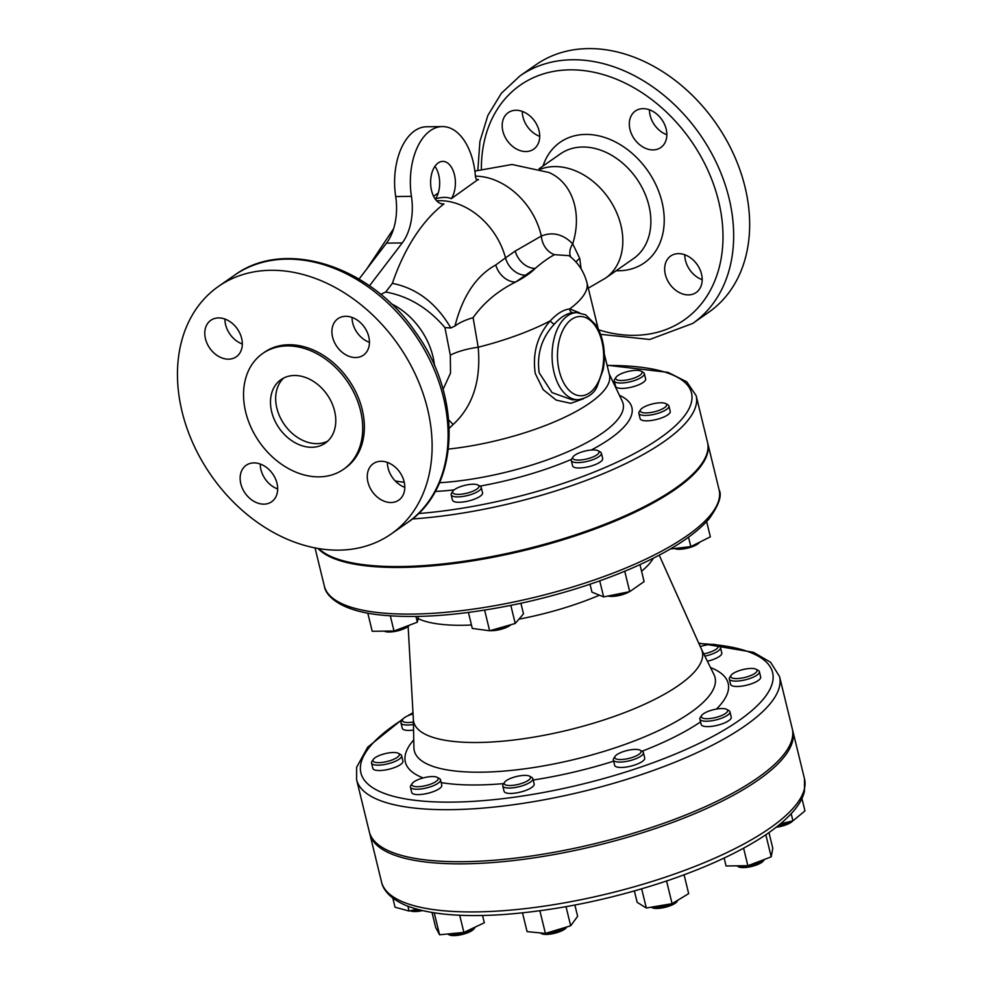 <?xml version="1.0" encoding="UTF-8"?>
<svg xmlns="http://www.w3.org/2000/svg" width="984" height="984" viewBox="0 0 984 984"><rect width="100%" height="100%" fill="white"/><g stroke="black" fill="none" stroke-linecap="round" stroke-linejoin="round"><path stroke-width="1.48" d="M644.323 373.551L645.639 378.938A15.473 4.625 166.3 0 1 638.222 385.015A15.473 4.625 166.3 0 1 622.294 388.397A15.473 4.625 166.3 0 1 615.566 386.269L614.25 380.882A15.473 4.625 -13.7 0 0 620.978 383.022A15.473 4.625 -13.7 0 0 636.906 379.639A15.473 4.625 -13.7 0 0 644.323 373.551A15.473 4.625 -13.7 0 0 643.229 372.333L641.051 371.152A13.542 4.047 166.3 0 1 637.238 376.786A13.542 4.047 166.3 0 1 621.581 380.501A13.542 4.047 166.3 0 1 616.058 377.241A13.542 4.047 166.3 0 1 627.89 371.497A13.542 4.047 166.3 0 1 641.051 371.152M668.923 405.986L670.227 411.361A15.473 4.625 166.3 0 1 657.25 419.282A15.473 4.625 166.3 0 1 640.424 419.246A15.473 4.625 166.3 0 1 640.154 418.692L638.837 413.317A15.473 4.625 -13.7 0 0 639.108 413.858A15.473 4.625 -13.7 0 0 655.947 413.895A15.473 4.625 -13.7 0 0 668.923 405.986A15.473 4.625 -13.7 0 0 667.816 404.756L665.639 403.575A13.542 4.047 166.3 0 1 657.3 410.98A13.542 4.047 166.3 0 1 640.523 411.546A13.542 4.047 166.3 0 1 640.645 409.664A13.542 4.047 166.3 0 1 652.478 403.92A13.542 4.047 166.3 0 1 665.639 403.575M601.359 453.144L602.675 458.532A15.473 4.625 166.3 0 1 588.739 466.687A15.473 4.625 166.3 0 1 572.602 465.863L571.286 460.475A15.473 4.625 -13.7 0 0 587.423 461.312A15.473 4.625 -13.7 0 0 601.359 453.144A15.473 4.625 -13.7 0 0 600.265 451.927L598.087 450.746A13.542 4.047 166.3 0 1 586.845 458.95A13.542 4.047 166.3 0 1 573.094 456.834A13.542 4.047 166.3 0 1 574.877 455.161A13.542 4.047 166.3 0 1 587.153 450.598A13.542 4.047 166.3 0 1 598.087 450.746M481.238 487.424L482.541 492.799A15.473 4.625 166.3 0 1 468.605 500.967A15.473 4.625 166.3 0 1 452.468 500.13L451.152 494.755A15.473 4.625 -13.7 0 0 467.289 495.579A15.473 4.625 -13.7 0 0 481.238 487.424A15.473 4.625 -13.7 0 0 480.131 486.194L477.953 485.014A13.542 4.047 166.3 0 1 466.724 493.23A13.542 4.047 166.3 0 1 452.96 491.102A13.542 4.047 166.3 0 1 463.107 485.801A13.542 4.047 166.3 0 1 477.953 485.014M412.271 518.974A203.159 60.75 -13.7 0 0 609.797 470.893A203.159 60.75 -13.7 0 0 696.143 395.654L707.521 442.296A203.159 60.75 166.3 0 1 542.713 544.742A203.159 60.75 166.3 0 1 318.779 548.58M448.421 449.085A123.836 37.035 -13.7 0 0 609.453 374.978L604.324 353.957M577.965 399.701C587.62 398.04 593.979 393.686 597.067 386.614L603.254 369.32C605.91 352.862 603.672 338.299 596.538 325.655L585.628 314.806L576.858 312.641A43.53 25.35 89.3 0 0 576.23 312.666A43.53 25.35 89.3 0 0 554.053 372.481A43.53 25.35 89.3 0 0 577.965 399.701L572.085 399.775L552.049 392.616L539.146 372.678C536.649 353.883 541.754 337.647 554.459 323.97A3.874 1.833 41.6 0 1 550.314 320.833C537.362 335.495 532.344 353.047 535.247 373.489L543.229 389.726L556.231 400.119L570.745 403.329L583.549 398.717M579.625 312.826L569.687 308.927A3.874 3.223 -93.3 0 0 573.008 312.703L576.858 312.641M449.257 428.286L453.083 424.547C472.775 406.404 481.151 380.636 478.187 347.217L473.095 317.672C483.796 302.629 497.978 290.747 515.628 282.051L535.234 268.386C542.504 262.175 548.937 257.599 554.521 254.672L568.949 255.655C577.829 262.236 583.819 271.215 586.931 282.605L598.112 328.484M554.459 323.97C560.831 316.959 567.018 313.195 573.008 312.703M581.089 268.829L579.748 258.435L572.713 243.798C563.094 234.13 552.639 231.547 541.323 236.049L515.235 251.068A19.348 14.625 -124.9 0 0 535.234 268.386A85.141 25.461 166.3 0 1 515.628 282.051A19.348 14.575 -124.7 0 1 495.764 264.954C476.231 275.778 462.628 296.147 454.952 326.048L450.832 327.979C436.232 303.109 416.749 288.226 392.37 283.355L385.728 292.014A159.863 93.074 89.3 0 0 380.833 294.499M369.467 285.84L402.247 242.937A44.698 26.027 89.3 0 0 411.435 196.345A56.113 32.669 -90.7 0 1 442.283 126.567A56.113 32.669 -90.7 0 1 475.42 176.456C475.862 179.26 476.896 180.33 478.531 179.666L476.49 179.346M477.461 179.924L451.324 198.657C447.179 196.898 441.939 196.96 435.592 198.854A21.279 12.386 89.3 0 0 434.928 166.333M442.837 203.946L443.969 203.909A198.559 115.608 89.3 0 0 392.37 283.355M436.699 200.834A63.849 48.277 55.1 0 1 505.505 257.87L495.764 264.954M410.267 910.754A13.542 4.047 -13.7 0 0 422.48 910.606M419.541 909.893A15.473 4.625 166.3 0 1 411.743 910.409M385.543 753.547A13.542 4.047 166.3 0 1 398.323 753.289A13.542 4.047 166.3 0 1 387.093 761.505A13.542 4.047 166.3 0 1 373.33 759.377A13.542 4.047 166.3 0 1 385.543 753.547M373.33 759.377L371.94 761.431A15.473 4.625 -13.7 0 0 371.534 763.03A15.473 4.625 -13.7 0 0 387.671 763.855A15.473 4.625 -13.7 0 0 401.607 755.7A15.473 4.625 -13.7 0 0 400.513 754.47L398.323 753.289M401.607 755.7L402.923 761.075A15.473 4.625 166.3 0 1 388.975 769.242A15.473 4.625 166.3 0 1 372.838 768.406L371.534 763.03M447.634 934L449.11 934.8A13.542 4.047 -13.7 0 0 462.271 934.456A13.542 4.047 -13.7 0 0 474.103 928.711L475.211 927.076M475.149 927.1A15.473 4.625 166.3 0 1 470.266 930.372A15.473 4.625 166.3 0 1 447.794 933.976M416.786 780.201A13.542 4.047 166.3 0 1 437.203 777.348A13.542 4.047 166.3 0 1 425.974 785.564A13.542 4.047 166.3 0 1 412.222 783.449A13.542 4.047 166.3 0 1 416.786 780.201M412.222 783.449L410.82 785.503A15.473 4.625 -13.7 0 0 410.414 787.089A15.473 4.625 -13.7 0 0 426.552 787.926A15.473 4.625 -13.7 0 0 440.488 779.759A15.473 4.625 -13.7 0 0 439.393 778.541L437.203 777.348M440.488 779.759L441.804 785.146A15.473 4.625 166.3 0 1 427.856 793.301A15.473 4.625 166.3 0 1 411.718 792.477L410.414 787.089M540.154 932.906L541.471 933.619A13.542 4.047 -13.7 0 0 554.619 933.275A13.542 4.047 -13.7 0 0 566.464 927.531L566.87 926.928M566.132 927.149A15.473 4.625 166.3 0 1 545.739 933.324M544.607 933.349A15.473 4.625 166.3 0 1 540.72 932.967M504.644 782.157A13.542 4.047 166.3 0 1 516.563 776.487A13.542 4.047 166.3 0 1 529.564 776.179A13.542 4.047 166.3 0 1 518.322 784.383A13.542 4.047 166.3 0 1 504.571 782.268A13.542 4.047 166.3 0 1 504.644 782.157M503.267 784.199A15.473 4.625 -13.7 0 0 503.181 784.322A15.473 4.625 -13.7 0 0 502.762 785.909A15.473 4.625 -13.7 0 0 518.9 786.745A15.473 4.625 -13.7 0 0 532.848 778.578A15.473 4.625 -13.7 0 0 531.741 777.36L529.564 776.179M532.848 778.578L534.152 783.965A15.473 4.625 166.3 0 1 520.216 792.132A15.473 4.625 166.3 0 1 504.079 791.296L502.762 785.909M651.863 907.556A13.542 4.047 -13.7 0 0 652.023 907.642A13.542 4.047 -13.7 0 0 665.172 907.297A13.542 4.047 -13.7 0 0 677.017 901.553L678.013 900.089M677.841 900.188A15.473 4.625 166.3 0 1 665.848 905.821A15.473 4.625 166.3 0 1 651.74 907.088M615.566 758.664A13.542 4.047 166.3 0 1 615.123 756.29A13.542 4.047 166.3 0 1 626.968 750.546A13.542 4.047 166.3 0 1 640.117 750.202A13.542 4.047 166.3 0 1 632.761 757.286A13.542 4.047 166.3 0 1 615.566 758.664M615.123 756.29L613.733 758.344A15.473 4.625 -13.7 0 0 613.315 759.943A15.473 4.625 -13.7 0 0 614.237 761.062A15.473 4.625 -13.7 0 0 631.593 760.201A15.473 4.625 -13.7 0 0 643.401 752.612A15.473 4.625 -13.7 0 0 642.294 751.382L640.117 750.202M643.401 752.612L644.704 757.987A15.473 4.625 166.3 0 1 632.896 765.589A15.473 4.625 166.3 0 1 615.553 766.438A15.473 4.625 166.3 0 1 614.631 765.318L613.315 759.943M736.782 865.846L738.541 866.806A13.542 4.047 -13.7 0 0 743.474 867.593A13.542 4.047 -13.7 0 0 763.535 860.705L764.396 859.45M764.174 859.524A15.473 4.625 166.3 0 1 741.997 866.523A15.473 4.625 166.3 0 1 736.844 865.846M707.176 718.714A13.542 4.047 166.3 0 1 701.654 715.442A13.542 4.047 166.3 0 1 713.486 709.698A13.542 4.047 166.3 0 1 726.647 709.353A13.542 4.047 166.3 0 1 722.834 714.987A13.542 4.047 166.3 0 1 707.176 718.714M701.654 715.442L700.264 717.496A15.473 4.625 -13.7 0 0 699.845 719.095A15.473 4.625 -13.7 0 0 706.574 721.223A15.473 4.625 -13.7 0 0 722.502 717.84A15.473 4.625 -13.7 0 0 729.919 711.764A15.473 4.625 -13.7 0 0 728.824 710.534L726.647 709.353M729.919 711.764L731.235 717.139A15.473 4.625 166.3 0 1 723.818 723.228A15.473 4.625 166.3 0 1 707.89 726.61A15.473 4.625 166.3 0 1 701.161 724.47L699.845 719.095M776.265 827.236A13.542 4.047 -13.7 0 0 780.779 826.425A13.542 4.047 -13.7 0 0 792.747 820.89M790.939 821.32A15.473 4.625 166.3 0 1 780.423 825.207A15.473 4.625 166.3 0 1 778.246 825.662M744.482 677.533A13.542 4.047 166.3 0 1 731.1 675.331A13.542 4.047 166.3 0 1 742.932 669.575A13.542 4.047 166.3 0 1 756.081 669.231A13.542 4.047 166.3 0 1 744.482 677.533M731.1 675.331L729.697 677.386A15.473 4.625 -13.7 0 0 729.292 678.972A15.473 4.625 -13.7 0 0 744.999 679.907A15.473 4.625 -13.7 0 0 759.365 671.641A15.473 4.625 -13.7 0 0 758.27 670.411L756.081 669.231M759.365 671.641L760.681 677.029A15.473 4.625 166.3 0 1 746.315 685.282A15.473 4.625 166.3 0 1 730.595 684.36L729.292 678.972M700.276 646.611A13.542 4.047 166.3 0 1 717.201 645.172A13.542 4.047 166.3 0 1 713.24 650.879A13.542 4.047 166.3 0 1 703.745 653.868M704.864 656.119A15.473 4.625 -13.7 0 0 714.851 652.884A15.473 4.625 -13.7 0 0 720.485 647.57A15.473 4.625 -13.7 0 0 719.39 646.353L717.201 645.172M720.485 647.57L721.801 652.958A15.473 4.625 166.3 0 1 716.155 658.259A15.473 4.625 166.3 0 1 707.385 661.236M407.917 906.239L409.086 911.036L416.921 909.191M392.813 898.109L395.027 907.199L409.086 911.036M459.7 915.243L463.882 932.414L484.312 922.783L482.529 915.477M432.025 912.476L435.691 927.494L439.577 934.775L463.882 932.414M434.227 912.832L439.577 934.775M566.021 906.682L570.683 925.772L577.633 916.313L574.877 905.046M522.504 912.881L527.08 931.614L545.407 933.422L570.683 925.772M539.884 910.778L545.407 933.422M684.077 874.801L688.665 893.644L672.084 903.669L646.316 908.011L637.14 902.328L634.372 890.963M641.654 888.859L646.316 908.011M666.562 881L672.084 903.669M768.971 832.624L772.784 848.294L771.222 856.855L747.865 865.699L726.069 865.981L724.138 858.048M743.596 848.196L747.865 865.699M765.835 834.776L771.222 856.855M780.57 823.756L792.932 820.853L804.961 810.89L801.911 798.381M791.197 813.719L792.932 820.853M413.403 722.035A13.542 4.047 166.3 0 1 402.776 719.267A13.542 4.047 166.3 0 1 413.046 713.929M402.776 719.267L401.386 721.309A15.473 4.625 -13.7 0 0 400.98 722.908A15.473 4.625 -13.7 0 0 413.452 724.495M413.563 730.054A15.473 4.625 166.3 0 1 402.284 728.295L400.98 722.908M490.044 630.658A13.542 4.047 -13.7 0 0 511.028 624.668M507.535 625.664A15.473 4.625 166.3 0 1 501.582 627.817A15.473 4.625 166.3 0 1 495.063 629.219M452.96 491.102L451.57 493.156A15.473 4.625 -13.7 0 0 451.152 494.755M607.977 596.033A13.542 4.047 -13.7 0 0 629.342 591.716M624.213 592.762A15.473 4.625 166.3 0 1 611.531 595.32M573.094 456.834L571.704 458.888A15.473 4.625 -13.7 0 0 571.286 460.475M674.532 548.494A13.542 4.047 -13.7 0 0 687.705 548.1A13.542 4.047 -13.7 0 0 699.476 542.368L699.575 542.233M686.291 547.129A15.473 4.625 166.3 0 1 677.152 548.186M640.645 409.664L639.256 411.718A15.473 4.625 -13.7 0 0 638.837 413.317M616.058 377.241L614.668 379.295A15.473 4.625 -13.7 0 0 614.25 380.882M520.905 603.266L523.488 613.844L515.235 623.475L489.638 630.769L472.308 628.444L468.421 612.454M484.608 610.117L489.638 630.769M510.819 605.394L515.235 623.475M590.031 584.225L591.962 592.134L603.635 596.907L629.711 591.642L644.102 581.606L639.957 564.631M599.723 580.867L603.635 596.907M624.742 571.249L629.711 591.642M670.375 548.974L690.817 546.612L710.362 536.833L706.647 521.594M688.529 537.227L690.817 546.612M384.313 631.125L384.461 631.211A13.542 4.047 -13.7 0 0 397.536 630.879A13.542 4.047 -13.7 0 0 409.418 625.172M406.946 626.107A15.473 4.625 166.3 0 1 398.274 629.391M415.974 616.476L417.364 622.171L418.409 616.427M367.795 613.155L372.21 631.285L394.006 631.002L417.364 622.171M390.316 615.886L394.006 631.002M586.931 282.605A123.836 37.035 -13.7 0 1 569.687 308.927C563.389 309.665 556.944 313.638 550.314 320.833A123.836 37.035 -13.7 0 1 478.187 347.217A38.696 11.402 173 0 0 450.315 355.199L450.537 373.084L443.034 389.406M515.923 110.282A22.251 16.826 55.1 0 1 537.35 125.841A22.251 16.826 55.1 0 1 533.685 149.15A22.251 16.826 55.1 0 1 525.973 151.536A22.251 16.826 55.1 0 1 504.546 135.976A22.251 16.826 55.1 0 1 508.211 112.668A22.251 16.826 55.1 0 1 515.923 110.282M688.456 294.892A22.251 16.826 55.1 0 1 667.029 279.345A22.251 16.826 55.1 0 1 670.682 256.024A22.251 16.826 55.1 0 1 678.394 253.638A22.251 16.826 55.1 0 1 699.821 269.198A22.251 16.826 55.1 0 1 696.168 292.506A22.251 16.826 55.1 0 1 688.456 294.892M666.168 129.052A22.251 16.826 55.1 0 1 660.817 147.526A22.251 16.826 55.1 0 1 629.994 129.519A22.251 16.826 55.1 0 1 635.344 111.044A22.251 16.826 55.1 0 1 666.168 129.052M224.918 319.05A22.251 16.826 -124.9 0 0 242.322 343.982M260.268 464.03A22.251 16.826 -124.9 0 0 260.945 469.688A22.251 16.826 -124.9 0 0 277.673 488.962M387.401 462.406A22.251 16.826 -124.9 0 0 404.805 487.338M352.051 317.426A22.251 16.826 -124.9 0 0 352.739 323.084A22.251 16.826 -124.9 0 0 369.455 342.358M442.283 126.567L426.552 126.764A56.113 32.669 89.3 0 0 395.703 196.554A44.698 26.027 -90.7 0 1 386.515 243.134L359.049 279.087M443.969 203.909A21.279 12.386 -90.7 0 1 443.267 203.959A21.279 12.386 -90.7 0 1 430.611 182.827A21.279 12.386 -90.7 0 1 442.726 161.388A21.279 12.386 -90.7 0 1 454.522 175.09A21.279 12.386 -90.7 0 1 451.324 198.657M327.746 441.115A38.696 29.262 55.1 0 1 276.861 408.163A38.696 29.262 55.1 0 1 283.7 378.028M271.67 411.792A38.696 29.262 55.1 0 1 280.969 379.652A38.696 29.262 55.1 0 1 327.118 394.633A38.696 29.262 55.1 0 1 325.286 443.12A38.696 29.262 55.1 0 1 271.67 411.792M319.087 476.859A70.627 53.394 -124.9 0 0 343.551 469.294A70.627 53.394 -124.9 0 0 346.909 380.82A70.627 53.394 -124.9 0 0 262.703 353.477A70.627 53.394 -124.9 0 0 251.068 427.487A70.627 53.394 -124.9 0 0 319.087 476.859M262.703 353.477L264.364 352.321A70.627 53.394 55.1 0 1 348.57 379.664A70.627 53.394 55.1 0 1 345.212 468.126L343.551 469.294M338.902 550.142A150.921 114.107 55.1 0 1 193.553 444.633A150.921 114.107 55.1 0 1 218.387 286.479A150.921 114.107 55.1 0 1 398.348 344.904A150.921 114.107 55.1 0 1 391.189 533.968A150.921 114.107 55.1 0 1 338.902 550.142M228.583 359.172A22.251 16.826 55.1 0 1 207.144 343.613A22.251 16.826 55.1 0 1 210.81 320.304A22.251 16.826 55.1 0 1 237.341 328.914A22.251 16.826 55.1 0 1 236.283 356.786A22.251 16.826 55.1 0 1 228.583 359.172M276.984 483.292A22.251 16.826 55.1 0 1 271.633 501.766A22.251 16.826 55.1 0 1 245.102 493.156A22.251 16.826 55.1 0 1 246.16 465.284A22.251 16.826 55.1 0 1 276.984 483.292M380.993 461.275A22.251 16.826 55.1 0 1 402.431 476.834A22.251 16.826 55.1 0 1 398.766 500.143A22.251 16.826 55.1 0 1 372.235 491.533A22.251 16.826 55.1 0 1 373.293 463.661A22.251 16.826 55.1 0 1 380.993 461.275M332.592 337.155A22.251 16.826 55.1 0 1 337.942 318.681A22.251 16.826 55.1 0 1 364.474 327.291A22.251 16.826 55.1 0 1 363.416 355.163A22.251 16.826 55.1 0 1 332.592 337.155M448.741 419.996A38.696 16.027 -128.7 0 1 453.083 424.547M779.549 676.549L792.231 728.566A217.673 65.092 166.3 0 1 596.169 843.362A217.673 65.092 166.3 0 1 369.271 831.677L356.589 779.648A217.673 65.092 -13.7 0 0 583.487 791.345A217.673 65.092 -13.7 0 0 779.549 676.549L770.62 662.293L753.473 652.318L698.701 643.093M792.464 729.648A217.673 65.092 166.3 0 1 792.76 730.718A217.673 65.092 166.3 0 1 596.698 845.514A217.673 65.092 166.3 0 1 369.799 833.829A217.673 65.092 166.3 0 1 369.566 832.747M579.748 258.435A19.348 11.734 -4.6 0 0 576.009 262.113M474.866 171.081L512.037 164.488L548.912 172.483A63.849 50.27 113.1 0 1 572.713 243.798A19.348 13.456 -34.1 0 0 570.72 257.058M473.095 317.672C465.174 320.009 459.122 322.801 454.952 326.048M385.728 292.014C408.421 296.147 428.163 308.004 444.94 327.574L450.832 327.979M444.94 327.574L450.315 355.199M519.946 75.94A150.921 114.107 -124.9 0 1 699.895 134.365A150.921 114.107 -124.9 0 1 692.736 323.428L708.726 312.272A150.921 114.107 -124.9 0 0 715.885 123.209A150.921 114.107 -124.9 0 0 535.936 64.772L519.946 75.94L501.409 93.222L487.867 115.423L479.921 141.425L477.855 169.986M649.452 109.79A22.251 16.826 -124.9 0 0 650.141 115.448A22.251 16.826 -124.9 0 0 666.857 134.722M684.79 254.77A22.251 16.826 -124.9 0 0 702.195 279.702M522.319 111.413A22.251 16.826 -124.9 0 0 539.724 136.345M707.619 442.751A203.159 60.75 166.3 0 1 707.73 443.194A203.159 60.75 166.3 0 1 540.917 546.182A203.159 60.75 166.3 0 1 317.992 548.445M471.471 625A127.699 38.191 166.3 0 1 462.8 625.27A127.699 38.191 166.3 0 1 418.016 618.604M653.29 558.223A127.699 38.191 166.3 0 1 641.568 571.249M599.428 595.185A127.699 38.191 166.3 0 1 518.925 619.17M659.219 555.173L701.506 649.329A148.51 44.415 166.3 0 1 634.582 708.615A148.51 44.415 166.3 0 1 478.31 742.489A148.51 44.415 166.3 0 1 413.366 719.575L408.139 626.451M607.14 365.494A199.297 59.594 166.3 0 1 667.336 432.628A199.297 59.594 166.3 0 1 418.372 513.562M435.186 491.483A137.92 41.242 -13.7 0 0 454.153 489.872M479.971 486.108A137.92 41.242 -13.7 0 0 571.421 459.393M591.212 450.045A137.92 41.242 -13.7 0 0 619.44 395.322M404.252 482.283A130.331 38.979 166.3 0 1 395.187 480.905M609.182 373.858L622.269 401.238A130.331 38.979 166.3 0 1 570.289 450.672A130.331 38.979 166.3 0 1 439.504 482.75M559.269 370.993A39.667 23.099 -90.7 0 1 583.438 316.86A39.667 23.099 -90.7 0 1 598.961 380.55A39.667 23.099 -90.7 0 1 559.269 370.993M515.235 251.068L505.505 257.87A19.348 14.625 -124.9 0 0 525.493 275.188M475.395 176.161A63.849 48.277 55.1 0 1 541.323 236.049A19.348 15.621 -105 0 0 554.521 254.672M538.986 168.842L560.437 153.861A63.849 48.277 55.1 0 1 582.565 147.022A63.849 48.277 55.1 0 1 644.065 191.659A63.849 48.277 55.1 0 1 633.548 258.571L605.517 278.14A63.849 48.277 55.1 0 0 616.021 211.228A63.849 48.277 55.1 0 0 554.533 166.591A63.849 48.277 55.1 0 0 540.29 169.248M616.144 270.723A73.529 55.584 -124.9 0 0 662.318 203.331A73.529 55.584 -124.9 0 0 585.566 134.427A73.529 55.584 -124.9 0 0 543.033 166.013M481.373 168.83A143.184 108.252 55.1 0 1 603.094 74.55A143.184 108.252 55.1 0 1 722.982 238.989A143.184 108.252 55.1 0 1 598.801 329.874M434.559 365.9A63.849 48.277 -124.9 0 0 391.115 303.675M386.515 243.134L402.247 242.937M411.435 196.345L395.703 196.554M218.387 286.479L234.389 275.311A150.921 114.107 55.1 0 1 414.338 333.736A150.921 114.107 55.1 0 1 407.179 522.812L391.189 533.968M698.911 643.573A211.868 63.357 166.3 0 1 711.53 644.397M716.598 644.901A211.868 63.357 166.3 0 1 716.549 734.384A211.868 63.357 166.3 0 1 433.034 801.788A211.868 63.357 166.3 0 1 402.579 719.55M410.488 714.741A211.868 63.357 166.3 0 1 413.009 713.277M441.189 782.612A166.136 49.68 -13.7 0 0 477.597 784.961A166.136 49.68 -13.7 0 0 503.66 783.608M533.193 780.017A166.136 49.68 -13.7 0 0 613.622 761.186M642.035 751.247A166.136 49.68 -13.7 0 0 700.522 721.887M716.413 709.083A166.136 49.68 -13.7 0 0 710.497 667.546M413.76 739.882A166.136 49.68 -13.7 0 0 423.132 777.926M792.76 730.718L804.481 778.787A217.673 65.092 166.3 0 1 608.419 893.583A217.673 65.092 166.3 0 1 381.509 881.898L369.799 833.829M719.107 489.835A203.159 60.75 166.3 0 1 536.108 596.981A203.159 60.75 166.3 0 1 324.339 586.07C325.286 594.311 337.451 610.178 378.963 614.828C417.45 618.985 464.263 615.234 519.417 603.598C560.388 594.668 597.964 582.848 632.109 568.125C668.837 552.098 694.556 535.603 709.267 518.642C718.898 505.013 722.17 495.419 719.107 489.835L707.73 443.194M701.395 649.108L713.99 674.618A154.771 46.285 166.3 0 1 645.196 736.586A154.771 46.285 166.3 0 1 481.619 772.182A154.771 46.285 166.3 0 1 413.92 747.766L413.354 719.316M696.143 395.654L686.783 381.841L668.05 372.37L607.067 365.224M438.261 192.975L433.575 196.259M366.626 269.173L393.637 228.669M504.571 782.268L503.181 784.322M652.023 907.642L651.174 907.186M234.389 275.311C284.966 237.845 370.98 266.074 415.519 332.137C462.886 396.761 460.106 488.052 407.179 522.812M412.985 712.736L407.253 716.057M403.92 718.074L367.708 747.163L356.638 767.249L356.589 779.648M804.481 778.787L804.469 791.074C801.751 804.223 789.168 818.602 766.696 834.198C742.12 850.791 710.054 865.932 670.51 879.659C613.622 898.921 557.645 910.569 502.566 914.591C460.733 917.322 428.655 914.333 406.331 905.624C388.778 898.207 382.825 888.7 381.509 881.898M588.284 288.164L605.517 278.14M692.736 323.428L649.76 339.468L600.646 334.363M315.028 547.904L324.339 586.07"/></g></svg>
